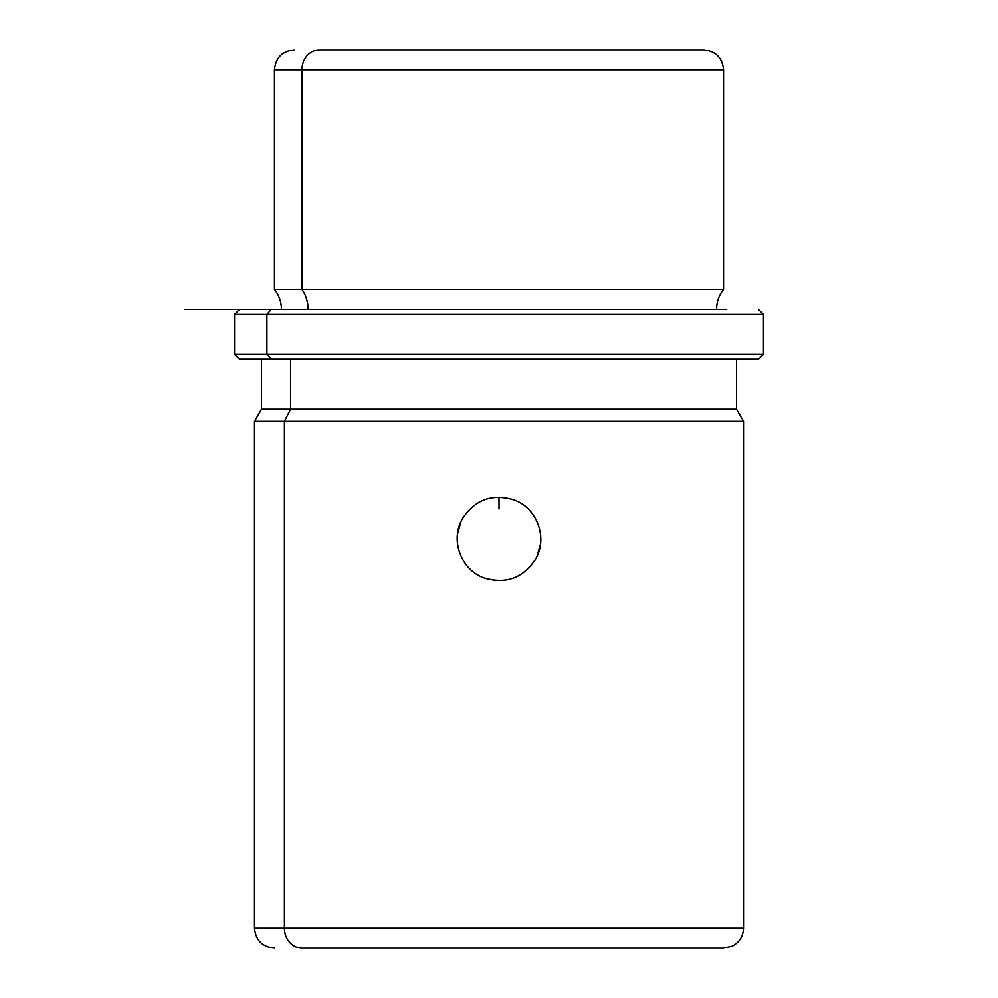 <?xml version="1.0" encoding="UTF-8"?>
<svg xmlns="http://www.w3.org/2000/svg" width="998" height="998" viewBox="0 0 998 998"><rect width="100%" height="100%" fill="white"/><g stroke="black" fill="none" stroke-linecap="round" stroke-linejoin="round"><path stroke-width="1.5" d="M535.677 558.955C548.014 537.934 537.074 508.044 514.145 499.961C492.114 493.349 474.836 499.661 462.324 518.885C474.836 499.661 492.114 493.349 514.145 499.961C537.074 508.044 548.014 537.934 535.677 558.955C523.164 578.179 505.886 584.491 483.855 577.879C460.926 569.796 449.986 539.906 462.324 518.885C449.986 539.906 460.926 569.796 483.855 577.879C505.886 584.491 523.164 578.179 535.677 558.955L534.529 560.938M495.906 580.599L485.452 578.453M457.521 533.805L460.939 521.642M462.348 518.823L463.471 516.902M502.094 497.241L512.548 499.387M540.479 544.035L537.061 556.198M678.54 49.9L319.46 49.9A19.96 17.515 90 0 0 301.945 69.86L274.45 69.86L301.945 69.86A19.96 17.515 -90 0 1 319.46 49.9L703.59 49.9C715.716 51.085 722.365 57.734 723.55 69.86L301.945 69.86L301.945 289.42L274.45 289.42L301.945 289.42L301.945 69.86L723.55 69.86L723.55 289.42L301.945 289.42A32.011 28.094 -90 0 1 308.07 309.38A32.011 28.094 90 0 0 301.945 289.42L723.55 289.42C718.959 295.283 716.639 301.932 716.564 309.38M334.33 49.9L319.46 49.9M726.719 309.38L184.63 309.38L271.281 309.38L266.903 314.37L271.281 309.38M239.52 309.38L234.53 314.37L234.53 354.29L266.903 354.29L234.53 354.29L239.52 359.28L271.281 359.28L266.903 354.29L266.903 314.37L266.903 354.29L271.281 359.28L758.48 359.28L763.47 354.29L266.903 354.29L763.47 354.29L763.47 314.37L234.53 314.37L763.47 314.37L758.48 309.38M271.281 359.28L758.418 359.28L736.524 359.28L736.524 409.18L290.555 409.18L290.555 359.28L290.555 409.18L261.476 409.18L736.524 409.18L743.51 421.281L284.418 421.281L290.555 409.18L284.418 421.281L254.49 421.281L284.418 421.281L284.418 928.14L254.49 928.14L284.418 928.14A19.96 17.515 90 0 0 301.945 948.1L334.33 948.1L301.945 948.1A19.96 17.515 -90 0 1 284.418 928.14L743.51 928.14L284.418 928.14L284.418 421.281L743.51 421.281L743.51 928.14C743.186 936.311 739.406 942.299 732.195 946.129L723.55 948.1L301.945 948.1L696.055 948.1M499 497.129L499 508.98M281.436 309.38C281.361 301.932 279.041 295.283 274.45 289.42L274.45 69.86C275.635 57.734 282.284 51.085 294.41 49.9M274.45 948.1C262.324 946.915 255.675 940.266 254.49 928.14L254.49 421.281L261.476 409.18L261.476 359.28"/></g></svg>
